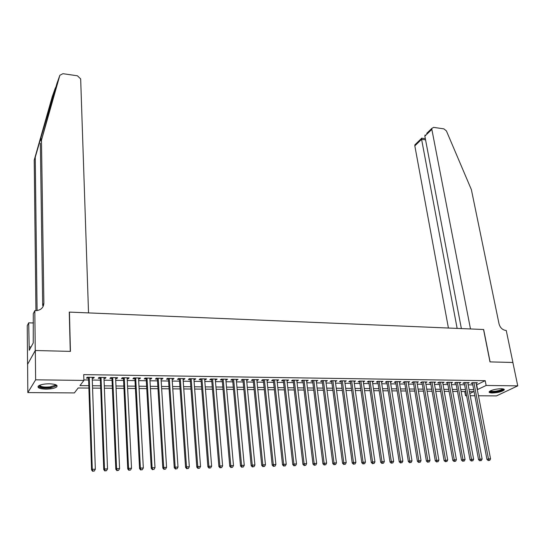 <?xml version="1.0" encoding="UTF-8"?>
<svg xmlns="http://www.w3.org/2000/svg" width="545" height="545" viewBox="0 0 545 545"><rect width="100%" height="100%" fill="white"/><g stroke="black" fill="none" stroke-linecap="round" stroke-linejoin="round"><path stroke-width="0.82" d="M49.35 383.789C55.501 384.082 57.968 385.111 56.735 386.889C54.718 388.312 51.08 389.062 45.814 389.137C39.628 388.871 37.142 387.836 38.368 386.024C40.405 384.6 44.063 383.85 49.35 383.789M501.168 388.721C503.594 388.783 504.609 389.198 504.207 389.968C502 391.698 498.028 392.7 492.285 392.979C489.832 392.918 488.804 392.502 489.206 391.719C491.42 389.995 495.405 388.994 501.168 388.721M35.255 350.51L70.264 351.382L69.263 312.087L88.528 312.898L80.667 78.916L77.41 75.789L62.92 73.691L59.855 75.285L41.468 140.194L43.879 303.245C43.443 307.932 40.65 310.405 35.493 310.67L34.819 310.643L35.255 350.51L27.604 364.264L35.316 350.51L70.441 351.389L69.44 312.101L483.538 329.507L489.982 361.894L512.872 362.466L517.75 385.86L496.475 395.902L478.469 395.772M474.865 395.752L470.212 395.718M466.602 395.69L465.512 395.684L466.506 395.193M464.742 391.535L465.512 395.684M88.889 388.067L78.16 387.972L74.399 392.918L27.822 392.591L35.636 379.817L83.896 380.424L79.958 385.608L88.815 385.697M27.604 364.264L27.822 392.591M92.228 378.216L93.583 378.23L94.265 377.365L87.159 377.263L86.492 378.135L88.562 378.162M103.993 378.373L105.294 378.394L106.002 377.528L98.972 377.426L98.277 378.298L100.328 378.325M115.642 378.53L116.889 378.55L117.625 377.685L110.669 377.59L109.947 378.455L111.977 378.482M127.169 378.686L128.368 378.707L129.131 377.849L122.243 377.753L121.494 378.611L123.504 378.639M138.58 378.843L139.731 378.857L140.515 378.005L133.695 377.91L132.925 378.768L134.915 378.795M149.875 378.993L150.979 379.007L151.789 378.162L145.038 378.067L144.241 378.918L146.21 378.945M161.054 379.15L162.11 379.163L162.948 378.319L156.265 378.223L155.441 379.068L157.396 379.095M172.131 379.3L173.133 379.313L173.998 378.475L167.383 378.38L166.532 379.218L168.466 379.245M183.093 379.443L184.053 379.456L184.939 378.625L178.385 378.537L177.513 379.368L179.428 379.395M193.945 379.593L194.858 379.606L195.764 378.775L189.278 378.686L188.386 379.518L190.28 379.545M204.688 379.736L205.56 379.749L206.494 378.925L200.07 378.836L199.15 379.661L201.023 379.688M215.329 379.879L216.161 379.892L217.108 379.075L210.752 378.986L209.811 379.81L211.664 379.831M225.868 380.022L227.626 379.218L221.331 379.136L220.371 379.954L222.203 379.974M236.305 380.165L238.042 379.368L231.802 379.279L230.821 380.09L232.64 380.117M246.64 380.308L248.357 379.511L242.178 379.422L241.176 380.233L242.981 380.26M256.872 380.444L258.568 379.654L252.451 379.565L251.429 380.369L253.214 380.396M267.009 380.58L268.692 379.79L262.629 379.708L261.586 380.512L263.358 380.533M277.051 380.717L278.713 379.933L272.711 379.851L271.648 380.648L273.399 380.669M286.997 380.853L288.639 380.069L282.692 379.988L281.608 380.778L283.346 380.805M296.855 380.989L298.469 380.206L292.583 380.124L291.48 380.914L293.203 380.935M306.61 381.119L308.211 380.342L302.38 380.26L301.262 381.044L302.966 381.071M316.284 381.248L317.864 380.478L312.087 380.396L310.95 381.18L312.632 381.2M325.862 381.377L327.422 380.614L321.7 380.533L320.549 381.309L322.218 381.33M335.352 381.507L336.899 380.744L331.224 380.662L330.052 381.439L331.707 381.459M344.753 381.636L346.286 380.873L340.666 380.798L339.474 381.561L341.116 381.589M354.073 381.766L355.585 381.003L350.013 380.928L348.814 381.691L350.435 381.711M363.304 381.888L364.803 381.132L359.278 381.057L358.058 381.813L359.673 381.841M372.453 382.011L373.931 381.262L368.461 381.187L367.228 381.943L368.822 381.963M381.52 382.134L382.978 381.384L377.562 381.309L376.309 382.065L377.889 382.086M390.506 382.256L391.95 381.514L386.575 381.439L385.315 382.188L386.882 382.209M399.41 382.379L400.841 381.636L395.513 381.561L394.233 382.304L395.786 382.324M408.232 382.495L409.649 381.759L404.37 381.684L403.075 382.427L404.615 382.447M416.98 382.617L418.376 381.881L413.151 381.807L411.836 382.542L413.362 382.563M425.652 382.733L427.035 381.997L421.85 381.929L420.522 382.665L422.034 382.685M434.242 382.849L435.612 382.12L430.475 382.045L429.133 382.781L430.632 382.801M442.765 382.958L444.114 382.236L439.018 382.168L437.669 382.897L439.154 382.917M451.206 383.06L452.541 382.358L447.493 382.283L446.13 383.012L447.602 383.033M459.571 383.162L460.9 382.474L455.893 382.399L454.516 383.121L455.974 383.142M467.869 383.264L469.177 382.59L464.217 382.515L462.828 383.237L464.279 383.258M476.391 384.947L485.2 380.669L83.719 374.626L83.896 380.424M83.882 379.94L88.624 380.001M92.289 380.049L100.403 380.151M104.061 380.199L112.052 380.301M115.717 380.342L123.586 380.444M127.258 380.492L135.01 380.594M138.675 380.635L146.312 380.737M149.977 380.785L157.498 380.88M161.17 380.928L168.582 381.016M172.247 381.064L179.55 381.159M183.215 381.207L190.409 381.296M194.075 381.343L201.166 381.432M204.831 381.48L211.814 381.568M215.479 381.616L222.36 381.704M226.018 381.752L232.804 381.841M236.462 381.881L243.145 381.97M246.803 382.018L253.384 382.1M257.049 382.147L263.535 382.229M267.193 382.277L273.583 382.358M277.241 382.406L283.536 382.488M287.188 382.529L293.394 382.61M297.052 382.658L303.163 382.733M306.815 382.781L312.844 382.856M316.488 382.903L322.429 382.978M326.074 383.026L331.925 383.101M335.57 383.149L341.34 383.224M344.978 383.271L350.667 383.339M354.305 383.387L359.904 383.462M363.542 383.503L369.06 383.578M372.698 383.619L378.135 383.694M381.766 383.734L387.127 383.803M390.758 383.85L396.038 383.918M399.662 383.966L404.874 384.034M408.498 384.075L413.628 384.143M417.245 384.191L422.307 384.252M425.918 384.3L430.904 384.361M434.515 384.409L439.427 384.47M443.037 384.518L447.881 384.579M451.485 384.627L456.26 384.688M459.864 384.736L464.565 384.79M468.162 384.838L472.801 384.899M476.092 383.36L477.393 382.699L472.474 382.631L471.071 383.346L472.508 383.367M35.316 350.51L35.636 379.817M485.2 380.669L486.133 385.465L517.75 385.86M477.304 389.682L486.133 385.465M92.48 385.737L100.614 385.819M104.286 385.853L112.29 385.935M115.962 385.976L123.851 386.058M127.53 386.092L135.296 386.173M138.968 386.214L146.625 386.289M150.297 386.33L157.839 386.405M161.511 386.446L168.943 386.521M172.615 386.555L179.932 386.63M183.604 386.671L190.818 386.746M194.49 386.78L201.589 386.855M205.267 386.889L212.264 386.964M215.936 387.005L222.83 387.073M226.502 387.107L233.294 387.182M236.959 387.216L243.656 387.284M247.321 387.325L253.916 387.393M257.587 387.427L264.08 387.495M267.745 387.536L274.149 387.597M277.814 387.638L284.122 387.699M287.787 387.74L294 387.802M297.665 387.842L303.79 387.904M307.448 387.938L313.484 388.006M317.135 388.04L323.09 388.101M326.741 388.142L332.6 388.197M336.251 388.238L342.028 388.299M345.68 388.333L351.368 388.394M355.02 388.428L360.627 388.49M364.271 388.524L369.803 388.578M373.441 388.619L378.891 388.674M382.529 388.714L387.897 388.769M391.535 388.803L396.821 388.857M400.452 388.898L405.671 388.946M409.302 388.987L414.438 389.041M418.063 389.076L423.131 389.13M426.749 389.164L431.742 389.219M435.36 389.253L440.285 389.307M443.896 389.341L448.746 389.389M452.357 389.43L457.139 389.477M460.743 389.512L465.457 389.566M469.061 389.6L473.7 389.648M469.804 393.558L473.714 391.623L469.429 391.582M465.825 391.548L461.111 391.501M457.5 391.474L452.718 391.426M449.107 391.392L444.257 391.351M440.639 391.317L435.714 391.269M432.096 391.235L427.096 391.187M423.472 391.153L418.403 391.112M414.779 391.078L409.636 391.031M406.005 390.997L400.786 390.949M397.148 390.915L391.855 390.867M388.217 390.833L382.842 390.779M379.204 390.751L373.754 390.697M370.109 390.663L364.578 390.615M360.926 390.581L355.313 390.527M351.668 390.493L345.973 390.438M342.321 390.411L336.538 390.356M332.886 390.322L327.02 390.268M323.362 390.234L317.408 390.179M313.75 390.145L307.707 390.091M304.049 390.056L297.917 389.995M294.252 389.961L288.033 389.907M284.367 389.873L278.052 389.811M274.387 389.777L267.977 389.723M264.311 389.689L257.805 389.627M254.14 389.593L247.539 389.532M243.867 389.498L237.17 389.437M233.498 389.403L226.7 389.341M223.021 389.307L216.127 389.246M212.448 389.212L205.445 389.144M201.766 389.11L194.66 389.041M190.982 389.007L183.767 388.946M180.088 388.912L172.772 388.844M169.093 388.81L161.654 388.742M157.982 388.708L150.434 388.639M146.755 388.605L139.098 388.531M135.419 388.496L127.639 388.428M123.96 388.394L116.071 388.319M112.393 388.285L104.374 388.21M100.702 388.176L92.561 388.101M476.705 384.947L477.611 389.689M430.502 382.045L444.093 460.607L447.697 459.973L434.263 382.849M425.57 381.977L425.7 382.733M416.932 381.861L417.061 382.617M408.219 381.738L408.341 382.495M399.424 381.616L399.546 382.379M390.554 381.493L390.676 382.256M381.602 381.364L381.725 382.14M372.569 381.241L372.685 382.018M363.461 381.112L363.57 381.888M354.264 380.982L354.373 381.766M344.978 380.853L345.087 381.643M335.611 380.723L335.72 381.514M326.155 380.594L326.264 381.384M316.618 380.458L316.72 381.255M306.985 380.328L307.087 381.125M297.263 380.192L297.359 380.996M287.453 380.056L287.542 380.86M277.548 379.919L277.637 380.723M267.547 379.776L267.636 380.594M257.451 379.633L257.533 380.451M247.26 379.497L247.341 380.315M236.973 379.354L237.048 380.178M226.577 379.204L226.652 380.035M216.086 379.061L216.161 379.892M205.492 378.911L205.56 379.749M194.797 378.761L194.858 379.606M183.992 378.611L184.053 379.456M173.078 378.462L173.133 379.313M162.056 378.305L162.11 379.163M150.924 378.148L150.979 379.007M139.684 377.992L139.731 378.857M128.327 377.835L128.368 378.707M116.848 377.678L116.889 378.55M105.26 377.515L105.294 378.394M93.549 377.351L93.583 378.23M472.379 382.679L486.971 459.469L488.456 458.904L473.912 382.651M488.892 460.375L489.73 460.355L488.892 460.375L488.456 458.904L490.548 458.849L475.962 382.679M486.971 459.469L488.3 460.6M489.73 460.355L490.548 458.849M503.09 388.885C503.015 390.002 500.617 390.949 495.902 391.726C492.162 392.148 490.187 391.93 489.975 391.078M490.452 390.82C491.14 391.385 492.946 391.494 495.855 391.147C499.356 390.602 501.564 389.866 502.47 388.932L502.538 388.803M489.233 391.685C490.255 392.277 492.448 392.373 495.807 391.964C500.153 391.296 502.885 390.383 504.009 389.225L504.016 389.212M55.679 384.702L55.774 384.831C56.155 386.024 54.33 386.943 50.31 387.59C42.994 388.169 39.349 387.434 39.376 385.39M39.812 385.199C40.63 386.855 44.056 387.406 50.099 386.868L54.888 385.315L55.249 384.552M38.075 386.351C40.01 388.026 44.227 388.544 50.712 387.89L57 385.547M512.879 362.486L490.105 361.9L483.66 329.514L470.485 328.955L431.844 129.369L424.855 136.148L461.37 328.574M426.694 133.396L431.892 128.347L433.663 127.387L443.896 128.865L446.416 130.929L471.384 189.66L499.043 323.894C500.16 327.736 502.422 329.916 505.815 330.44L506.244 330.461L512.913 362.466M457.139 328.397L421.585 139.316L414.827 145.869L414.881 144.861L415.815 143.962M448.419 328.029L414.827 145.869M431.892 128.347L431.844 129.369M421.667 138.171L421.585 139.316L425.556 139.861M425.059 134.983L424.855 136.148M56.217 86.301L55.202 88.372L35.255 157.253L37.08 310.602M41.468 140.194L56.789 83.91L59.855 75.285M35.255 157.253L34.219 160.114L35.936 310.677M43.879 303.245L42.68 305.568L40.357 143.233M55.202 88.372L52.259 96.649L34.219 160.114M34.819 310.643L33.293 313.682L33.245 342.921L29.246 350.278L28.687 322.824L27.25 325.685L27.55 364.258M33.388 323.001L28.687 322.824M33.381 322.545L32.475 322.967M31.038 346.974L29.219 346.927M464.149 382.556L478.551 459.687L480.016 459.122L465.668 382.536M480.458 460.607L481.303 460.58L480.458 460.607L480.016 459.122L482.134 459.067L467.733 382.57M478.551 459.687L479.873 460.832M481.303 460.58L482.134 459.067M455.845 382.427L470.049 459.919L471.507 459.346L457.357 382.42M471.956 460.832L472.808 460.811L471.956 460.832L471.507 459.346L473.639 459.292L459.442 382.454M470.049 459.919L471.37 461.056M472.808 460.811L473.639 459.292M447.472 382.297L461.479 460.144L462.916 459.571L448.964 382.304M463.373 461.063L464.231 461.043L463.373 461.063L462.916 459.571L465.069 459.517L451.069 382.338M461.479 460.144L462.794 461.295M464.231 461.043L465.069 459.517M439.025 382.168L452.82 460.375L454.251 459.803L440.51 382.188M454.714 461.302L455.579 461.274L454.714 461.302L454.251 459.803L456.424 459.742L442.629 382.215M452.82 460.375L454.142 461.526M455.579 461.274L456.424 459.742M445.974 461.533L446.852 461.513L445.974 461.533L445.503 460.028L431.974 382.065M444.093 460.607L445.408 461.765M446.852 461.513L447.697 459.973M421.912 381.929L435.278 460.838L436.681 460.259L423.363 381.95M437.151 461.779L438.037 461.751L437.151 461.779L436.681 460.259L438.895 460.205L425.522 381.977M435.278 460.838L436.593 462.003M438.037 461.751L438.895 460.205M413.239 381.807L426.388 461.077L427.777 460.498L414.677 381.827M428.254 462.017L429.147 461.99L428.254 462.017L427.777 460.498L430.005 460.436L416.857 381.861M426.388 461.077L427.702 462.249M429.147 461.99L430.005 460.436M404.492 381.684L417.416 461.315L418.785 460.729L405.916 381.704M419.275 462.262L420.175 462.235L419.275 462.262L418.785 460.729L421.04 460.675L408.11 381.738M417.416 461.315L418.724 462.487M420.175 462.235L421.04 460.675M395.663 381.561L408.362 461.554L409.717 460.968L397.073 381.582M410.208 462.507L411.121 462.48L410.208 462.507L409.717 460.968L411.993 460.913L399.287 381.616M408.362 461.554L409.67 462.739M411.121 462.48L411.993 460.913M386.759 381.439L399.219 461.799L400.561 461.213L388.149 381.459M401.059 462.753L401.978 462.725L401.059 462.753L400.561 461.213L402.857 461.152L390.383 381.486M399.219 461.799L400.527 462.984M401.978 462.725L402.857 461.152M377.774 381.316L389.995 462.044L391.317 461.452L379.143 381.33M391.828 463.005L392.754 462.978L391.828 463.005L391.317 461.452L393.64 461.39L381.405 381.364M389.995 462.044L391.296 463.236M392.754 462.978L393.64 461.39M368.706 381.187L380.683 462.289L381.991 461.697L370.062 381.207M382.508 463.257L383.442 463.23L382.508 463.257L381.991 461.697L384.334 461.635L372.337 381.234M380.683 462.289L381.984 463.488M383.442 463.23L384.334 461.635M359.557 381.057L371.288 462.535L372.576 461.949L360.892 381.078M373.1 463.509L374.047 463.482L373.1 463.509L372.576 461.949L374.94 461.887L363.195 381.112M371.288 462.535L372.582 463.741M374.047 463.482L374.94 461.887M350.326 380.928L361.798 462.787L363.072 462.194L351.641 380.948M363.604 463.768L364.557 463.741L363.604 463.768L363.072 462.194L365.457 462.133L353.964 380.982M361.798 462.787L363.093 463.999M364.557 463.741L365.457 462.133M341.007 380.798L352.22 463.046L353.473 462.446L342.308 380.819M354.018 464.027L354.979 463.999L354.018 464.027L353.473 462.446L355.885 462.385L344.651 380.853M352.22 463.046L353.514 464.265M354.979 463.999L355.885 462.385M331.605 380.669L342.553 463.298L343.793 462.705L332.886 380.689M344.338 464.286L345.305 464.258L344.338 464.286L343.793 462.705L346.218 462.637L335.25 380.723M342.553 463.298L343.841 464.524M345.305 464.258L346.218 462.637M322.115 380.539L332.791 463.563L334.01 462.957L323.376 380.553M334.562 464.551L335.543 464.524L334.562 464.551L334.01 462.957L336.463 462.896L325.76 380.587M332.791 463.563L334.071 464.79M335.543 464.524L336.463 462.896M312.537 380.403L322.933 463.822L324.139 463.223L313.77 380.424M324.697 464.817L325.692 464.79L324.697 464.817L324.139 463.223L326.612 463.155L316.182 380.458M322.933 463.822L324.214 465.055M325.692 464.79L326.612 463.155M302.863 380.267L312.98 464.088L314.165 463.482L304.083 380.287M314.738 465.089L315.739 465.062L314.738 465.089L314.165 463.482L316.665 463.413L306.515 380.321M312.98 464.088L314.261 465.328M315.739 465.062L316.665 463.413M293.108 380.131L302.931 464.354L304.096 463.747L294.3 380.151M304.675 465.362L305.691 465.335L304.675 465.362L304.096 463.747L306.624 463.679L296.759 380.185M302.931 464.354L304.212 465.6M305.691 465.335L306.624 463.679M283.257 379.994L292.788 464.619L293.932 464.013L284.429 380.015M294.518 465.634L295.54 465.607L294.518 465.634L293.932 464.013L296.487 463.945L286.908 380.049M292.788 464.619L294.062 465.88M295.54 465.607L296.487 463.945M273.311 379.858L282.542 464.892L283.666 464.286L274.462 379.872M284.258 465.914L285.294 465.886L284.258 465.914L283.666 464.286L286.241 464.217L276.962 379.906M282.542 464.892L283.809 466.152M285.294 465.886L286.241 464.217M263.269 379.715L272.193 465.171L273.297 464.558L264.4 379.736M273.903 466.193L274.946 466.166L273.903 466.193L273.297 464.558L275.899 464.49L266.927 379.77M272.193 465.171L273.461 466.438M274.946 466.166L275.899 464.49M253.132 379.579L261.743 465.444L262.826 464.831L254.243 379.593M263.439 466.472L264.495 466.445L263.439 466.472L262.826 464.831L265.456 464.762L256.79 379.627M261.743 465.444L263.003 466.718M264.495 466.445L265.456 464.762M242.9 379.436L251.191 465.73L252.253 465.11L243.983 379.449M252.873 466.758L253.936 466.731L252.873 466.758L252.253 465.11L254.91 465.042L246.558 379.483M251.191 465.73L252.451 467.01M253.936 466.731L254.91 465.042M232.565 379.293L240.529 466.009L241.571 465.389L233.628 379.306M242.205 467.051L243.274 467.024L242.205 467.051L241.571 465.389L244.255 465.321L236.223 379.34M240.529 466.009L241.782 467.297M243.274 467.024L244.255 465.321M222.135 379.143L229.765 466.295L230.78 465.675L223.171 379.156M231.421 467.344L232.504 467.31L231.421 467.344L230.78 465.675L233.492 465.6L225.793 379.197M229.765 466.295L231.012 467.59M232.504 467.31L233.492 465.6M211.596 379L218.892 466.581L219.887 465.961L212.611 379.013M220.534 467.637L221.624 467.61L220.534 467.637L219.887 465.961L222.619 465.886L215.261 379.048M218.892 466.581L220.132 467.882M221.624 467.61L222.619 465.886M200.962 378.85L207.904 466.874L208.878 466.248L201.943 378.864M209.532 467.937L210.636 467.903L209.532 467.937L208.878 466.248L211.637 466.173L204.62 378.898M207.904 466.874L209.144 468.182M210.636 467.903L211.637 466.173M190.219 378.7L196.806 467.167L197.753 466.54L191.179 378.714M198.421 468.237L199.538 468.203L198.421 468.237L197.753 466.54L200.546 466.466L193.877 378.748M196.806 467.167L198.039 468.489M199.538 468.203L200.546 466.466M179.366 378.55L185.593 467.467L186.513 466.833L180.3 378.564M187.194 468.536L188.318 468.509L187.194 468.536L186.513 466.833L189.333 466.758L183.031 378.598M185.593 467.467L186.826 468.789M188.318 468.509L189.333 466.758M168.405 378.394L174.264 467.767L175.163 467.133L169.318 378.407M175.851 468.843L176.989 468.816L175.851 468.843L175.163 467.133L178.011 467.058L172.07 378.448M174.264 467.767L175.49 469.095M176.989 468.816L178.011 467.058M157.341 378.244L162.819 468.073L163.691 467.433L158.22 378.25M164.386 469.156L165.537 469.122L164.386 469.156L163.691 467.433L166.572 467.358L161.007 378.291M162.819 468.073L164.038 469.409M165.537 469.122L166.572 467.358M146.162 378.087L151.251 468.38L152.096 467.739L147.014 378.094M152.804 469.47L153.969 469.436L152.804 469.47L152.096 467.739L155.005 467.665L149.827 378.135M151.251 468.38L152.471 469.722M153.969 469.436L155.005 467.665M134.867 377.93L139.568 468.693L140.385 468.046L135.691 377.937M141.101 469.783L142.279 469.756L141.101 469.783L140.385 468.046L143.328 467.971L138.532 377.978M139.568 468.693L140.773 470.042M142.279 469.756L143.328 467.971M123.463 377.767L127.755 469.007L128.545 468.359L124.253 377.78M129.274 470.103L130.466 470.076L129.274 470.103L128.545 468.359L131.522 468.278L127.128 377.821M127.755 469.007L128.961 470.362M130.466 470.076L131.522 468.278M111.936 377.61L115.819 469.32L116.582 468.673L112.699 377.617M117.325 470.43L118.524 470.396L117.325 470.43L116.582 468.673L119.587 468.591L115.601 377.658M115.819 469.32L117.018 470.689M118.524 470.396L119.587 468.591M100.3 377.447L103.761 469.64L104.497 468.993L101.029 377.453M105.246 470.757L106.459 470.723L105.246 470.757L104.497 468.993L107.529 468.911L103.959 377.494M103.761 469.64L104.947 471.016M106.459 470.723L107.529 468.911M88.535 377.283L91.567 469.967L92.275 469.313L89.237 377.29M93.038 471.084L94.265 471.05L93.038 471.084L92.275 469.313L95.341 469.231L92.194 377.331M91.567 469.967L92.752 471.343M94.265 471.05L95.341 469.231M40.957 137.204L41.011 140.944M43.389 304.185L43.416 305.861M54.875 384.436L54.888 385.315M414.881 144.861L421.489 138.45M425.332 138.675L421.564 138.157"/></g></svg>
